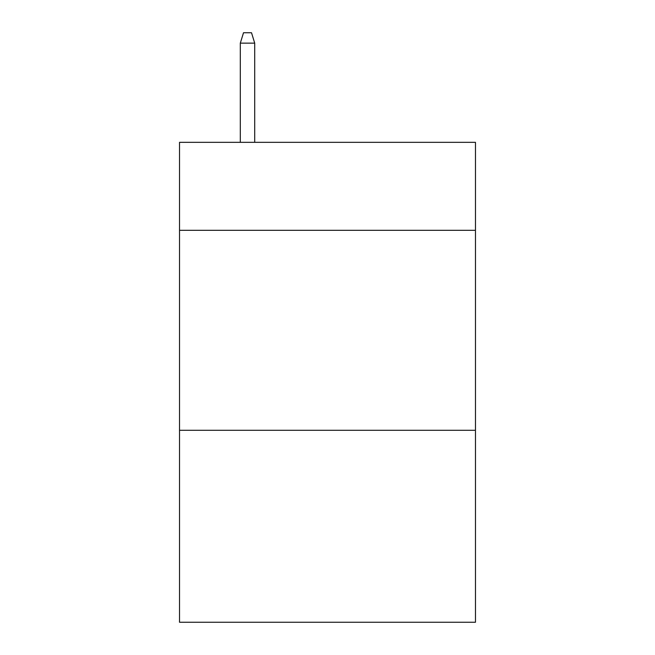 <?xml version="1.0" encoding="UTF-8"?>
<svg xmlns="http://www.w3.org/2000/svg" width="655" height="655" viewBox="0 0 655 655"><rect width="100%" height="100%" fill="white"/><g stroke="black" fill="none" stroke-linecap="round" stroke-linejoin="round"><path stroke-width="0.98" d="M475.473 230.314L475.473 142.332L179.527 142.332L179.527 230.314L475.473 230.314L475.473 622.25L179.527 622.25L179.527 230.314M475.473 430.286L179.527 430.286M254.713 142.332L254.713 43.148L240.311 43.148L240.311 142.332M240.311 43.148L243.513 32.75L251.512 32.75L254.713 43.148"/></g></svg>
